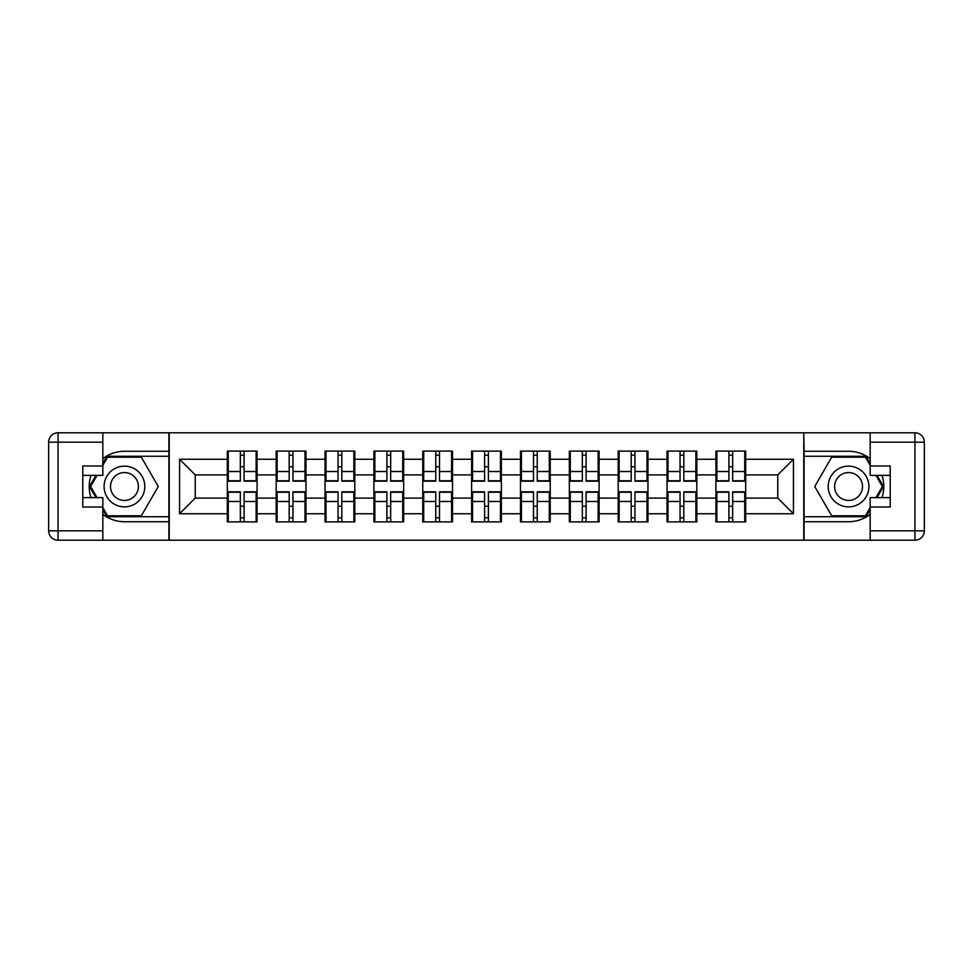 <?xml version="1.0" encoding="UTF-8"?>
<svg xmlns="http://www.w3.org/2000/svg" width="973" height="973" viewBox="0 0 973 973"><rect width="100%" height="100%" fill="white"/><g stroke="black" fill="none" stroke-linecap="round" stroke-linejoin="round"><path stroke-width="1.46" d="M102.834 514.328A35.235 35.235 0 0 0 124.447 521.735L168.913 521.735L168.913 540.21L804.087 540.21L804.087 521.735L848.553 521.735A35.235 35.235 0 0 0 870.166 514.328M745.671 506.386L744.734 506.386M716.858 506.386L715.921 506.386M715.921 466.614L716.858 466.614M744.734 466.614L745.671 466.614M745.671 462.54L744.734 462.54M716.858 462.54L715.921 462.54M715.921 510.46L716.858 510.46M744.734 510.46L745.671 510.46M696.814 506.386L695.877 506.386M668.001 506.386L667.052 506.386M667.052 466.614L668.001 466.614M695.877 466.614L696.814 466.614M696.814 462.54L695.877 462.54M668.001 462.54L667.052 462.54M667.052 510.46L668.001 510.46M695.877 510.46L696.814 510.46M647.957 506.386L647.009 506.386M619.144 506.386L618.196 506.386M618.196 466.614L619.144 466.614M647.009 466.614L647.957 466.614M647.957 462.54L647.009 462.54M619.144 462.54L618.196 462.54M618.196 510.46L619.144 510.46M647.009 510.46L647.957 510.46M599.1 506.386L598.152 506.386M570.275 506.386L569.339 506.386M569.339 466.614L570.275 466.614M598.152 466.614L599.1 466.614M599.1 462.54L598.152 462.54M570.275 462.54L569.339 462.54M569.339 510.46L570.275 510.46M598.152 510.46L599.1 510.46M550.231 506.386L549.295 506.386M521.419 506.386L520.482 506.386M520.482 466.614L521.419 466.614M549.295 466.614L550.231 466.614M550.231 462.54L549.295 462.54M521.419 462.54L520.482 462.54M520.482 510.46L521.419 510.46M549.295 510.46L550.231 510.46M501.375 506.386L500.438 506.386M472.562 506.386L471.625 506.386M471.625 466.614L472.562 466.614M500.438 466.614L501.375 466.614M501.375 462.54L500.438 462.54M472.562 462.54L471.625 462.54M471.625 510.46L472.562 510.46M500.438 510.46L501.375 510.46M452.518 506.386L451.581 506.386M423.705 506.386L422.769 506.386M422.769 466.614L423.705 466.614M451.581 466.614L452.518 466.614M452.518 462.54L451.581 462.54M423.705 462.54L422.769 462.54M422.769 510.46L423.705 510.46M451.581 510.46L452.518 510.46M403.661 506.386L402.725 506.386M374.848 506.386L373.9 506.386M373.9 466.614L374.848 466.614M402.725 466.614L403.661 466.614M403.661 462.54L402.725 462.54M374.848 462.54L373.9 462.54M373.9 510.46L374.848 510.46M402.725 510.46L403.661 510.46M354.804 506.386L353.856 506.386M325.991 506.386L325.043 506.386M325.043 466.614L325.991 466.614M353.856 466.614L354.804 466.614M354.804 462.54L353.856 462.54M325.991 462.54L325.043 462.54M325.043 510.46L325.991 510.46M353.856 510.46L354.804 510.46M305.948 506.386L304.999 506.386M277.123 506.386L276.186 506.386M276.186 466.614L277.123 466.614M304.999 466.614L305.948 466.614M305.948 462.54L304.999 462.54M277.123 462.54L276.186 462.54M276.186 510.46L277.123 510.46M304.999 510.46L305.948 510.46M870.166 458.672A35.235 35.235 0 0 0 848.553 451.265L804.087 451.265L803.771 432.79L803.771 540.21M803.771 432.79L168.913 432.79L168.913 451.265L124.447 451.265A35.235 35.235 0 0 0 102.834 458.672M169.229 540.21L169.229 432.79M777.768 498.091L777.768 474.909L745.671 474.909L745.671 498.091L777.768 498.091L793.433 513.744L793.433 459.256L745.671 459.256L745.671 451.107L715.921 451.107L715.921 474.909L696.814 474.909L696.814 498.091L715.921 498.091L715.921 474.909M793.433 513.744L745.671 513.744L745.671 521.893L715.921 521.893L715.921 513.744L696.814 513.744L696.814 521.893L667.052 521.893L667.052 513.744L647.957 513.744L647.957 521.893L618.196 521.893L618.196 513.744L599.1 513.744L599.1 521.893L569.339 521.893L569.339 513.744L550.231 513.744L550.231 521.893L520.482 521.893L520.482 513.744L501.375 513.744L501.375 521.893L471.625 521.893L471.625 513.744L452.518 513.744L452.518 521.893L422.769 521.893L422.769 513.744L403.661 513.744L403.661 521.893L373.9 521.893L373.9 513.744L354.804 513.744L354.804 521.893L325.043 521.893L325.043 513.744L305.948 513.744L305.948 521.893L276.186 521.893L276.186 513.744L257.079 513.744L257.079 521.893L227.329 521.893L227.329 513.744L179.567 513.744L179.567 459.256L227.329 459.256L227.329 474.909L195.232 474.909L195.232 498.091L227.329 498.091L227.329 474.909M715.921 459.256L696.814 459.256L696.814 451.107L667.052 451.107L667.052 459.256L647.957 459.256L647.957 451.107L618.196 451.107L618.196 459.256L599.1 459.256L599.1 451.107L569.339 451.107L569.339 459.256L550.231 459.256L550.231 451.107L520.482 451.107L520.482 459.256L501.375 459.256L501.375 451.107L471.625 451.107L471.625 459.256L452.518 459.256L452.518 451.107L422.769 451.107L422.769 459.256L403.661 459.256L403.661 451.107L373.9 451.107L373.9 459.256L354.804 459.256L354.804 451.107L325.043 451.107L325.043 459.256L305.948 459.256L305.948 451.107L276.186 451.107L276.186 459.256L257.079 459.256L257.079 451.107L227.329 451.107L227.329 459.256M715.921 498.091L715.921 513.744M696.814 498.091L696.814 513.744M696.814 459.256L696.814 474.909M647.957 498.091L667.052 498.091L667.052 474.909L647.957 474.909L647.957 513.744M667.052 498.091L667.052 513.744M667.052 459.256L667.052 474.909M647.957 459.256L647.957 474.909M599.1 498.091L618.196 498.091L618.196 474.909L599.1 474.909L599.1 513.744M618.196 498.091L618.196 513.744M618.196 459.256L618.196 474.909M599.1 459.256L599.1 474.909M550.231 498.091L569.339 498.091L569.339 474.909L550.231 474.909L550.231 513.744M569.339 498.091L569.339 513.744M569.339 459.256L569.339 474.909M550.231 459.256L550.231 474.909M501.375 498.091L520.482 498.091L520.482 474.909L501.375 474.909L501.375 513.744M520.482 498.091L520.482 513.744M520.482 459.256L520.482 474.909M501.375 459.256L501.375 474.909M452.518 498.091L471.625 498.091L471.625 474.909L452.518 474.909L452.518 513.744M471.625 498.091L471.625 513.744M471.625 459.256L471.625 474.909M452.518 459.256L452.518 474.909M403.661 498.091L422.769 498.091L422.769 474.909L403.661 474.909L403.661 513.744M422.769 498.091L422.769 513.744M422.769 459.256L422.769 474.909M403.661 459.256L403.661 474.909M354.804 498.091L373.9 498.091L373.9 474.909L354.804 474.909L354.804 513.744M373.9 498.091L373.9 513.744M373.9 459.256L373.9 474.909M354.804 459.256L354.804 474.909M305.948 498.091L325.043 498.091L325.043 474.909L305.948 474.909L305.948 513.744M325.043 498.091L325.043 513.744M325.043 459.256L325.043 474.909M305.948 459.256L305.948 474.909M257.079 498.091L276.186 498.091L276.186 474.909L257.079 474.909L257.079 513.744M276.186 498.091L276.186 513.744M276.186 459.256L276.186 474.909M257.079 459.256L257.079 474.909M257.079 506.386L256.142 506.386M228.266 506.386L227.329 506.386M227.329 466.614L228.266 466.614M256.142 466.614L257.079 466.614M257.079 462.54L256.142 462.54M228.266 462.54L227.329 462.54M227.329 510.46L228.266 510.46M256.142 510.46L257.079 510.46M227.329 498.091L227.329 513.744M195.232 498.091L179.567 513.744M179.567 459.256L195.232 474.909M745.671 498.091L745.671 513.744M745.671 459.256L745.671 474.909M793.433 459.256L777.768 474.909M256.142 451.107L256.142 481.173L244.089 481.173L244.089 451.107M240.331 451.107L240.331 481.173L228.266 481.173L228.266 451.107M240.331 455.182L244.089 455.182M244.089 466.772L240.331 466.772M228.266 521.893L228.266 491.827L240.331 491.827L240.331 521.893M244.089 521.893L244.089 491.827L256.142 491.827L256.142 521.893M244.089 517.818L240.331 517.818M240.331 506.228L244.089 506.228M114.267 468.864A20.36 20.36 0 0 0 106.811 496.68A20.36 20.36 0 0 0 134.627 504.136A20.36 20.36 0 0 0 142.07 476.32A20.36 20.36 0 0 0 114.267 468.864M117.478 474.435A13.938 13.938 0 0 0 112.369 493.469A13.938 13.938 0 0 0 131.416 498.565A13.938 13.938 0 0 0 136.512 479.531A13.938 13.938 0 0 0 117.478 474.435M102.834 465.362L107.541 457.213L141.353 457.213L158.258 486.5L141.353 515.787L107.541 515.787L102.834 507.638M97.045 497.617L90.635 486.5L97.045 475.383M858.733 468.864A20.36 20.36 0 0 0 830.93 476.32A20.36 20.36 0 0 0 838.373 504.136A20.36 20.36 0 0 0 866.189 496.68A20.36 20.36 0 0 0 858.733 468.864M855.522 474.435A13.938 13.938 0 0 0 836.488 479.531A13.938 13.938 0 0 0 841.584 498.565A13.938 13.938 0 0 0 860.631 493.469A13.938 13.938 0 0 0 855.522 474.435M870.166 507.638L865.459 515.787L831.647 515.787L814.742 486.5L831.647 457.213L865.459 457.213L870.166 465.362M875.955 475.383L882.365 486.5L875.955 497.617M91.012 475.383A35.235 35.235 0 0 0 91.012 497.617M168.913 432.79L102.834 432.79L102.834 475.383L82.79 475.383M168.913 540.21L58.052 540.21A9.402 9.402 0 0 1 48.65 530.82L48.65 442.18A9.402 9.402 0 0 1 58.052 432.79L102.834 432.79M168.913 521.735L168.913 451.265M82.79 497.617L102.834 497.617L102.834 540.21M102.834 465.982L82.79 465.982L82.79 507.018L102.834 507.018M168.913 456.276L106.994 456.276L102.834 463.489M102.834 509.511L106.994 516.724L168.913 516.724M95.962 475.383L89.54 486.5L95.962 497.617M881.988 497.617A35.235 35.235 0 0 0 881.988 475.383M804.087 540.21L870.166 540.21L870.166 497.617L890.21 497.617M804.087 432.79L914.948 432.79A9.402 9.402 0 0 1 924.35 442.18L924.35 530.82A9.402 9.402 0 0 1 914.948 540.21L870.166 540.21M804.087 451.265L804.087 521.735M890.21 475.383L870.166 475.383L870.166 432.79M870.166 507.018L890.21 507.018L890.21 465.982L870.166 465.982M804.087 516.724L866.006 516.724L870.166 509.511M870.166 463.489L866.006 456.276L804.087 456.276M877.038 497.617L883.46 486.5L877.038 475.383M304.999 451.107L304.999 481.173L292.946 481.173L292.946 451.107M289.188 451.107L289.188 481.173L277.123 481.173L277.123 451.107M289.188 455.182L292.946 455.182M292.946 466.772L289.188 466.772M353.856 451.107L353.856 481.173L341.803 481.173L341.803 451.107M338.045 451.107L338.045 481.173L325.991 481.173L325.991 451.107M338.045 455.182L341.803 455.182M341.803 466.772L338.045 466.772M402.725 451.107L402.725 481.173L390.659 481.173L390.659 451.107M386.901 451.107L386.901 481.173L374.848 481.173L374.848 451.107M386.901 455.182L390.659 455.182M390.659 466.772L386.901 466.772M451.581 451.107L451.581 481.173L439.516 481.173L439.516 451.107M435.758 451.107L435.758 481.173L423.705 481.173L423.705 451.107M435.758 455.182L439.516 455.182M439.516 466.772L435.758 466.772M500.438 451.107L500.438 481.173L488.385 481.173L488.385 451.107M484.615 451.107L484.615 481.173L472.562 481.173L472.562 451.107M484.615 455.182L488.385 455.182M488.385 466.772L484.615 466.772M277.123 521.893L277.123 491.827L289.188 491.827L289.188 521.893M292.946 521.893L292.946 491.827L304.999 491.827L304.999 521.893M292.946 517.818L289.188 517.818M289.188 506.228L292.946 506.228M325.991 521.893L325.991 491.827L338.045 491.827L338.045 521.893M341.803 521.893L341.803 491.827L353.856 491.827L353.856 521.893M341.803 517.818L338.045 517.818M338.045 506.228L341.803 506.228M374.848 521.893L374.848 491.827L386.901 491.827L386.901 521.893M390.659 521.893L390.659 491.827L402.725 491.827L402.725 521.893M390.659 517.818L386.901 517.818M386.901 506.228L390.659 506.228M423.705 521.893L423.705 491.827L435.758 491.827L435.758 521.893M439.516 521.893L439.516 491.827L451.581 491.827L451.581 521.893M439.516 517.818L435.758 517.818M435.758 506.228L439.516 506.228M472.562 521.893L472.562 491.827L484.615 491.827L484.615 521.893M488.385 521.893L488.385 491.827L500.438 491.827L500.438 521.893M488.385 517.818L484.615 517.818M484.615 506.228L488.385 506.228M549.295 451.107L549.295 481.173L537.242 481.173L537.242 451.107M533.484 451.107L533.484 481.173L521.419 481.173L521.419 451.107M533.484 455.182L537.242 455.182M537.242 466.772L533.484 466.772M521.419 521.893L521.419 491.827L533.484 491.827L533.484 521.893M537.242 521.893L537.242 491.827L549.295 491.827L549.295 521.893M537.242 517.818L533.484 517.818M533.484 506.228L537.242 506.228M598.152 451.107L598.152 481.173L586.099 481.173L586.099 451.107M582.341 451.107L582.341 481.173L570.275 481.173L570.275 451.107M582.341 455.182L586.099 455.182M586.099 466.772L582.341 466.772M570.275 521.893L570.275 491.827L582.341 491.827L582.341 521.893M586.099 521.893L586.099 491.827L598.152 491.827L598.152 521.893M586.099 517.818L582.341 517.818M582.341 506.228L586.099 506.228M647.009 451.107L647.009 481.173L634.955 481.173L634.955 451.107M631.197 451.107L631.197 481.173L619.144 481.173L619.144 451.107M631.197 455.182L634.955 455.182M634.955 466.772L631.197 466.772M619.144 521.893L619.144 491.827L631.197 491.827L631.197 521.893M634.955 521.893L634.955 491.827L647.009 491.827L647.009 521.893M634.955 517.818L631.197 517.818M631.197 506.228L634.955 506.228M695.877 451.107L695.877 481.173L683.812 481.173L683.812 451.107M680.054 451.107L680.054 481.173L668.001 481.173L668.001 451.107M680.054 455.182L683.812 455.182M683.812 466.772L680.054 466.772M668.001 521.893L668.001 491.827L680.054 491.827L680.054 521.893M683.812 521.893L683.812 491.827L695.877 491.827L695.877 521.893M683.812 517.818L680.054 517.818M680.054 506.228L683.812 506.228M744.734 451.107L744.734 481.173L732.669 481.173L732.669 451.107M728.911 451.107L728.911 481.173L716.858 481.173L716.858 451.107M728.911 455.182L732.669 455.182M732.669 466.772L728.911 466.772M716.858 521.893L716.858 491.827L728.911 491.827L728.911 521.893M732.669 521.893L732.669 491.827L744.734 491.827L744.734 521.893M732.669 517.818L728.911 517.818M728.911 506.228L732.669 506.228M240.331 471.516L228.266 471.516M240.331 480.771L228.266 480.771M256.142 471.516L244.089 471.516M256.142 480.771L244.089 480.771M244.089 501.484L256.142 501.484M244.089 492.229L256.142 492.229M228.266 501.484L240.331 501.484M228.266 492.229L240.331 492.229M102.834 442.18L58.052 442.18L58.052 530.82L102.834 530.82M48.65 442.18L58.052 442.18L58.052 432.79M58.052 540.21L58.052 530.82L48.65 530.82M870.166 530.82L914.948 530.82L914.948 442.18L870.166 442.18M924.35 530.82L914.948 530.82L914.948 540.21M914.948 432.79L914.948 442.18L924.35 442.18M289.188 471.516L277.123 471.516M289.188 480.771L277.123 480.771M304.999 471.516L292.946 471.516M304.999 480.771L292.946 480.771M338.045 471.516L325.991 471.516M338.045 480.771L325.991 480.771M353.856 471.516L341.803 471.516M353.856 480.771L341.803 480.771M386.901 471.516L374.848 471.516M386.901 480.771L374.848 480.771M402.725 471.516L390.659 471.516M402.725 480.771L390.659 480.771M435.758 471.516L423.705 471.516M435.758 480.771L423.705 480.771M451.581 471.516L439.516 471.516M451.581 480.771L439.516 480.771M484.615 471.516L472.562 471.516M484.615 480.771L472.562 480.771M500.438 471.516L488.385 471.516M500.438 480.771L488.385 480.771M292.946 501.484L304.999 501.484M292.946 492.229L304.999 492.229M277.123 501.484L289.188 501.484M277.123 492.229L289.188 492.229M341.803 501.484L353.856 501.484M341.803 492.229L353.856 492.229M325.991 501.484L338.045 501.484M325.991 492.229L338.045 492.229M390.659 501.484L402.725 501.484M390.659 492.229L402.725 492.229M374.848 501.484L386.901 501.484M374.848 492.229L386.901 492.229M439.516 501.484L451.581 501.484M439.516 492.229L451.581 492.229M423.705 501.484L435.758 501.484M423.705 492.229L435.758 492.229M488.385 501.484L500.438 501.484M488.385 492.229L500.438 492.229M472.562 501.484L484.615 501.484M472.562 492.229L484.615 492.229M533.484 471.516L521.419 471.516M533.484 480.771L521.419 480.771M549.295 471.516L537.242 471.516M549.295 480.771L537.242 480.771M537.242 501.484L549.295 501.484M537.242 492.229L549.295 492.229M521.419 501.484L533.484 501.484M521.419 492.229L533.484 492.229M582.341 471.516L570.275 471.516M582.341 480.771L570.275 480.771M598.152 471.516L586.099 471.516M598.152 480.771L586.099 480.771M586.099 501.484L598.152 501.484M586.099 492.229L598.152 492.229M570.275 501.484L582.341 501.484M570.275 492.229L582.341 492.229M631.197 471.516L619.144 471.516M631.197 480.771L619.144 480.771M647.009 471.516L634.955 471.516M647.009 480.771L634.955 480.771M634.955 501.484L647.009 501.484M634.955 492.229L647.009 492.229M619.144 501.484L631.197 501.484M619.144 492.229L631.197 492.229M680.054 471.516L668.001 471.516M680.054 480.771L668.001 480.771M695.877 471.516L683.812 471.516M695.877 480.771L683.812 480.771M683.812 501.484L695.877 501.484M683.812 492.229L695.877 492.229M668.001 501.484L680.054 501.484M668.001 492.229L680.054 492.229M728.911 471.516L716.858 471.516M728.911 480.771L716.858 480.771M744.734 471.516L732.669 471.516M744.734 480.771L732.669 480.771M732.669 501.484L744.734 501.484M732.669 492.229L744.734 492.229M716.858 501.484L728.911 501.484M716.858 492.229L728.911 492.229"/></g></svg>
